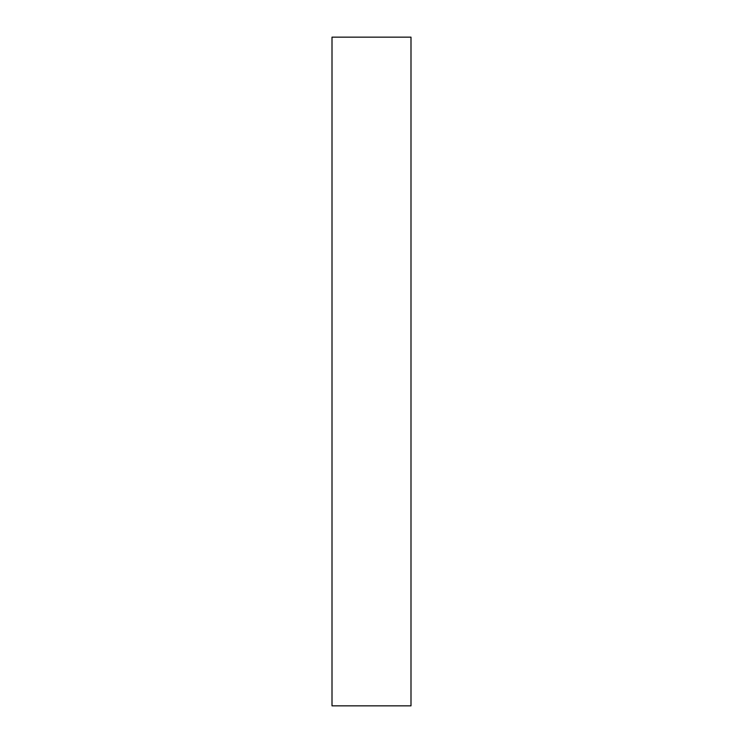 <?xml version="1.0" encoding="UTF-8"?>
<svg xmlns="http://www.w3.org/2000/svg" width="743" height="743" viewBox="0 0 743 743"><rect width="100%" height="100%" fill="white"/><g stroke="black" fill="none" stroke-linecap="round" stroke-linejoin="round"><path stroke-width="1.11" d="M410.99 705.85L332.01 705.85L332.01 37.15L410.99 37.15L410.99 705.85"/></g></svg>
